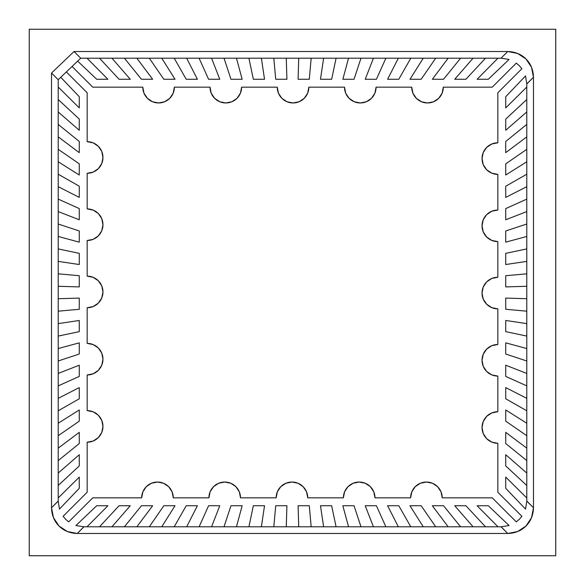 <?xml version="1.0" encoding="UTF-8"?>
<svg xmlns="http://www.w3.org/2000/svg" width="585" height="585" viewBox="0 0 585 585"><rect width="100%" height="100%" fill="white"/><g stroke="black" fill="none" stroke-linecap="round" stroke-linejoin="round"><path stroke-width="0.88" d="M58.207 87.048L79.267 107.896L79.267 96.708L60.76 77.278L79.267 96.708L60.76 77.278L79.267 96.708L79.267 107.896L79.267 96.708L79.267 107.896L58.207 87.048M58.207 111.947L79.267 130.272L79.267 119.084L58.207 99.501L79.267 119.084L79.267 130.272L58.207 111.947M58.207 136.853L79.267 152.648L79.267 141.46L58.207 124.4L79.267 141.46L58.207 124.4L79.267 141.46L79.267 152.648L79.267 141.46L79.267 152.648L58.207 136.853M58.207 161.76L79.267 175.025L79.267 163.837L58.207 149.307L79.267 163.837L58.207 149.307L79.267 163.837L79.267 175.025L79.267 163.837L79.267 175.025L58.207 161.76M79.267 197.401L79.267 186.213L58.207 174.206L79.267 186.213L79.267 197.401L58.207 186.659L79.267 197.401L58.207 186.659L79.267 197.401L79.267 186.213L79.267 197.401M58.207 211.565L79.267 219.777L79.267 208.589L58.207 199.112L79.267 208.589L58.207 199.112L79.267 208.589L79.267 219.777L79.267 208.589L79.267 219.777L58.207 211.565M58.207 385.888L79.267 376.411L79.267 365.223L58.207 373.435L79.267 365.223L79.267 376.411L58.207 385.888M58.207 410.794L79.267 398.787L79.267 387.599L58.207 398.341L79.267 387.599L58.207 398.341L79.267 387.599L79.267 398.787L79.267 387.599L79.267 398.787L58.207 410.794M58.207 435.693L79.267 421.163L79.267 409.975L58.207 423.24L79.267 409.975L79.267 421.163L58.207 435.693M58.207 460.6L79.267 443.54L79.267 432.352L58.207 448.147L79.267 432.352L79.267 443.54L58.207 460.6M79.267 454.728L58.207 473.053L79.267 454.728L58.207 473.053L79.267 454.728L79.267 465.916L79.267 454.728L79.267 465.916L58.207 485.499L79.267 465.916L79.267 454.728M58.207 485.499L79.267 465.916L58.207 485.499M59.458 509.089L79.267 488.292L79.267 477.104L58.207 497.952L79.267 477.104L79.267 488.292L59.458 509.089L79.267 488.292L59.458 509.089L58.207 501.045L58.207 79.721L80.708 58.207L501.162 58.207M509.089 59.458L488.292 79.267L509.089 59.458L488.292 79.267L477.104 79.267L488.292 79.267L477.104 79.267L497.952 58.207L477.104 79.267L497.952 58.207L477.104 79.267L488.292 79.267L509.089 59.458L501.045 58.207L80.708 58.207L74.032 51.524L507.721 51.524L517.659 53.462L525.995 59.005L531.538 67.341L533.476 77.278L533.476 507.721L531.538 517.659L525.995 525.995L517.659 531.538L507.721 533.476L77.278 533.476L67.341 531.538L59.005 525.995L53.462 517.659L51.524 507.721L51.524 73.037L74.032 51.524L507.721 51.524L501.045 58.207L507.721 51.524C515.195 51.758 521.286 54.251 525.995 59.005C530.749 63.714 533.242 69.805 533.476 77.278L533.476 507.721L526.792 501.162M525.542 509.089L505.732 488.292L525.542 509.089L505.732 488.292L505.732 477.104L505.732 488.292L505.732 477.104L526.792 497.952L505.732 477.104L526.792 497.952L505.732 477.104L505.732 488.292L525.542 509.089L526.792 501.045L526.792 83.955L526.792 501.045L533.476 507.721C533.242 515.195 530.749 521.286 525.995 525.995C521.286 530.749 515.195 533.242 507.721 533.476L77.278 533.476L83.838 526.792M75.911 525.542L96.708 505.732L75.911 525.542L96.708 505.732L107.896 505.732L96.708 505.732L107.896 505.732L87.048 526.792L107.896 505.732L87.048 526.792L107.896 505.732L96.708 505.732L75.911 525.542L83.955 526.792L501.045 526.792L83.955 526.792L77.278 533.476C69.805 533.242 63.714 530.749 59.005 525.995C54.251 521.286 51.758 515.195 51.524 507.721L51.524 73.037L58.207 79.721L58.207 501.045L51.524 507.721L58.207 501.162M473.053 58.207L454.728 79.267L465.916 79.267L485.499 58.207L465.916 79.267L454.728 79.267L473.053 58.207M526.792 473.053L505.732 454.728L505.732 465.916L526.792 485.499L505.732 465.916L505.732 454.728L526.792 473.053M111.947 526.792L130.272 505.732L119.084 505.732L99.501 526.792L119.084 505.732L130.272 505.732L111.947 526.792M448.147 58.207L432.352 79.267L443.54 79.267L460.6 58.207L443.54 79.267L460.6 58.207L443.54 79.267L432.352 79.267L443.54 79.267L432.352 79.267L448.147 58.207M526.792 448.147L505.732 432.352L505.732 443.54L526.792 460.6L505.732 443.54L526.792 460.6L505.732 443.54L505.732 432.352L505.732 443.54L505.732 432.352L526.792 448.147M136.853 526.792L152.648 505.732L141.46 505.732L124.4 526.792L141.46 505.732L124.4 526.792L141.46 505.732L152.648 505.732L141.46 505.732L152.648 505.732L136.853 526.792M423.24 58.207L409.975 79.267L421.163 79.267L435.693 58.207L421.163 79.267L435.693 58.207L421.163 79.267L409.975 79.267L421.163 79.267L409.975 79.267L423.24 58.207M526.792 423.24L505.732 409.975L505.732 421.163L526.792 435.693L505.732 421.163L526.792 435.693L505.732 421.163L505.732 409.975L505.732 421.163L505.732 409.975L526.792 423.24M161.76 526.792L175.025 505.732L163.837 505.732L149.307 526.792L163.837 505.732L149.307 526.792L163.837 505.732L175.025 505.732L163.837 505.732L175.025 505.732L161.76 526.792M387.599 79.267L398.787 79.267L410.794 58.207L398.787 79.267L387.599 79.267L398.341 58.207L387.599 79.267L398.341 58.207L387.599 79.267L398.787 79.267L387.599 79.267M505.732 387.599L505.732 398.787L526.792 410.794L505.732 398.787L505.732 387.599L526.792 398.341L505.732 387.599L526.792 398.341L505.732 387.599L505.732 398.787L505.732 387.599M197.401 505.732L186.213 505.732L174.206 526.792L186.213 505.732L197.401 505.732L186.659 526.792L197.401 505.732L186.659 526.792L197.401 505.732L186.213 505.732L197.401 505.732M373.435 58.207L365.223 79.267L376.411 79.267L385.888 58.207L376.411 79.267L385.888 58.207L376.411 79.267L365.223 79.267L376.411 79.267L365.223 79.267L373.435 58.207M526.792 373.435L505.732 365.223L505.732 376.411L526.792 385.888L505.732 376.411L526.792 385.888L505.732 376.411L505.732 365.223L505.732 376.411L505.732 365.223L526.792 373.435M211.565 526.792L219.777 505.732L208.589 505.732L199.112 526.792L208.589 505.732L199.112 526.792L208.589 505.732L219.777 505.732L208.589 505.732L219.777 505.732L211.565 526.792M348.536 58.207L342.847 79.267L354.035 79.267L360.982 58.207L354.035 79.267L360.982 58.207L354.035 79.267L342.847 79.267L354.035 79.267L342.847 79.267L348.536 58.207M526.792 348.536L505.732 342.847L505.732 354.035L526.792 360.982L505.732 354.035L526.792 360.982L505.732 354.035L505.732 342.847L505.732 354.035L505.732 342.847L526.792 348.536M236.464 526.792L242.153 505.732L230.965 505.732L224.018 526.792L230.965 505.732L224.018 526.792L230.965 505.732L242.153 505.732L230.965 505.732L242.153 505.732L236.464 526.792M320.47 79.267L331.658 79.267L336.082 58.207L331.658 79.267L336.082 58.207L331.658 79.267L320.47 79.267L331.658 79.267L320.47 79.267L323.629 58.207L320.47 79.267M505.732 320.47L505.732 331.658L526.792 336.082L505.732 331.658L526.792 336.082L505.732 331.658L505.732 320.47L505.732 331.658L505.732 320.47L526.792 323.629L505.732 320.47M264.53 505.732L253.342 505.732L248.917 526.792L253.342 505.732L248.917 526.792L253.342 505.732L264.53 505.732L253.342 505.732L264.53 505.732L261.371 526.792L264.53 505.732M309.282 79.267L311.176 58.207L309.282 79.267L298.094 79.267L309.282 79.267L298.094 79.267L298.723 58.207L298.094 79.267L298.723 58.207L298.094 79.267L309.282 79.267L311.176 58.207L309.282 79.267M505.732 309.282L526.792 311.176L505.732 309.282L505.732 298.094L505.732 309.282L505.732 298.094L526.792 298.723L505.732 298.094L526.792 298.723L505.732 298.094L505.732 309.282L526.792 311.176L505.732 309.282M275.718 505.732L273.824 526.792L275.718 505.732L286.906 505.732L275.718 505.732L286.906 505.732L286.277 526.792L286.906 505.732L286.277 526.792L286.906 505.732L275.718 505.732L273.824 526.792L275.718 505.732M273.824 58.207L275.718 79.267L286.906 79.267L286.277 58.207L286.906 79.267L286.277 58.207L286.906 79.267L275.718 79.267L286.906 79.267L275.718 79.267L273.824 58.207M526.792 273.824L505.732 275.718L505.732 286.906L526.792 286.277L505.732 286.906L526.792 286.277L505.732 286.906L505.732 275.718L505.732 286.906L505.732 275.718L526.792 273.824M311.176 526.792L309.282 505.732L298.094 505.732L298.723 526.792L298.094 505.732L298.723 526.792L298.094 505.732L309.282 505.732L298.094 505.732L309.282 505.732L311.176 526.792M264.53 79.267L261.371 58.207L264.53 79.267L253.342 79.267L264.53 79.267L253.342 79.267L248.917 58.207L253.342 79.267L248.917 58.207L253.342 79.267L264.53 79.267L261.371 58.207L264.53 79.267M505.732 264.53L526.792 261.371L505.732 264.53L505.732 253.342L505.732 264.53L505.732 253.342L526.792 248.917L505.732 253.342L526.792 248.917L505.732 253.342L505.732 264.53L526.792 261.371L505.732 264.53M320.47 505.732L323.629 526.792L320.47 505.732L331.658 505.732L320.47 505.732L331.658 505.732L336.082 526.792L331.658 505.732L336.082 526.792L331.658 505.732L320.47 505.732L323.629 526.792L320.47 505.732M224.018 58.207L230.965 79.267L242.153 79.267L236.464 58.207L242.153 79.267L230.965 79.267L224.018 58.207M526.792 224.018L505.732 230.965L505.732 242.153L526.792 236.464L505.732 242.153L505.732 230.965L526.792 224.018M360.982 526.792L354.035 505.732L342.847 505.732L348.536 526.792L342.847 505.732L354.035 505.732L360.982 526.792M58.207 236.464L79.267 242.153L79.267 230.965L58.207 224.018L79.267 230.965L58.207 224.018L79.267 230.965L79.267 242.153L79.267 230.965L79.267 242.153L58.207 236.464M58.207 360.982L79.267 354.035L79.267 342.847L58.207 348.536L79.267 342.847L79.267 354.035L58.207 360.982M199.112 58.207L208.589 79.267L219.777 79.267L211.565 58.207L219.777 79.267L208.589 79.267L199.112 58.207M526.792 199.112L505.732 208.589L505.732 219.777L526.792 211.565L505.732 219.777L505.732 208.589L526.792 199.112M385.888 526.792L376.411 505.732L365.223 505.732L373.435 526.792L365.223 505.732L376.411 505.732L385.888 526.792M174.206 58.207L186.213 79.267L197.401 79.267L186.659 58.207L197.401 79.267L186.659 58.207L197.401 79.267L186.213 79.267L197.401 79.267L186.213 79.267L174.206 58.207M526.792 174.206L505.732 186.213L505.732 197.401L526.792 186.659L505.732 197.401L526.792 186.659L505.732 197.401L505.732 186.213L505.732 197.401L505.732 186.213L526.792 174.206M410.794 526.792L398.787 505.732L387.599 505.732L398.341 526.792L387.599 505.732L398.341 526.792L387.599 505.732L398.787 505.732L387.599 505.732L398.787 505.732L410.794 526.792M516.306 63.114L492.248 87.165L443.313 87.165A15.795 15.795 0 0 1 427.518 102.96L421.478 101.761L416.352 98.331L412.93 93.212L411.723 87.165L376.082 87.165A15.795 15.795 0 0 1 360.287 102.96L354.239 101.761L349.121 98.331L345.691 93.212L344.492 87.165L308.851 87.165A15.795 15.795 0 0 1 293.056 102.96L287.008 101.761L281.882 98.331L278.46 93.212L277.261 87.165L241.612 87.165A15.795 15.795 0 0 1 225.817 102.96L219.777 101.761L214.651 98.331L211.229 93.212L210.022 87.165L174.381 87.165A15.795 15.795 0 0 1 158.586 102.96L152.539 101.761L147.413 98.331L143.99 93.212L142.791 87.165L92.752 87.165L142.791 87.165L143.99 93.212L147.413 98.331L152.539 101.761L158.586 102.96A15.795 15.795 0 0 1 142.791 87.165A15.795 15.795 0 0 0 158.586 102.96L164.626 101.761L158.586 102.96A15.795 15.795 0 0 0 174.381 87.165L210.022 87.165L211.229 93.212L214.651 98.331L219.777 101.761L225.817 102.96A15.795 15.795 0 0 1 210.022 87.165A15.795 15.795 0 0 0 225.817 102.96L231.865 101.761L225.817 102.96A15.795 15.795 0 0 0 241.612 87.165L277.261 87.165L278.46 93.212L281.882 98.331L287.008 101.761L293.056 102.96A15.795 15.795 0 0 1 277.261 87.165A15.795 15.795 0 0 0 293.056 102.96L299.096 101.761L293.056 102.96A15.795 15.795 0 0 0 308.851 87.165L344.492 87.165L345.691 93.212L349.121 98.331L354.239 101.761L360.287 102.96A15.795 15.795 0 0 1 344.492 87.165A15.795 15.795 0 0 0 360.287 102.96L366.334 101.761L360.287 102.96A15.795 15.795 0 0 0 376.082 87.165A15.795 15.795 0 0 1 375.175 92.43A15.795 15.795 0 0 0 376.082 87.165L411.723 87.165L412.93 93.212L416.352 98.331L421.478 101.761L427.518 102.96A15.795 15.795 0 0 1 411.723 87.165A15.795 15.795 0 0 0 427.518 102.96L433.565 101.761L427.518 102.96A15.795 15.795 0 0 0 443.313 87.165L492.248 87.165L516.306 63.114L492.248 87.165L443.313 87.165L442.114 93.212L438.691 98.331L433.565 101.761L438.691 98.331L442.114 93.212L443.313 87.165L492.248 87.165L516.306 63.114L519.4 65.761M68.694 521.886L92.752 497.835L141.687 497.835A15.795 15.795 0 0 1 157.482 482.04A15.795 15.795 0 0 1 173.277 497.835L208.918 497.835A15.795 15.795 0 0 1 209.825 492.57A15.795 15.795 0 0 0 208.918 497.835A15.795 15.795 0 0 1 224.713 482.04A15.795 15.795 0 0 1 240.508 497.835L276.149 497.835A15.795 15.795 0 0 1 291.944 482.04A15.795 15.795 0 0 1 307.739 497.835L343.388 497.835A15.795 15.795 0 0 1 359.183 482.04A15.795 15.795 0 0 1 374.978 497.835L410.619 497.835A15.795 15.795 0 0 1 415.24 486.669L420.374 483.239L426.414 482.04L432.461 483.239L437.587 486.669L441.01 491.788L442.209 497.835L492.248 497.835L442.209 497.835L441.01 491.788L437.587 486.669L432.461 483.239A15.795 15.795 0 0 0 420.381 483.239A15.795 15.795 0 0 1 432.454 483.239L426.414 482.04L420.374 483.239A15.795 15.795 0 0 0 415.255 486.661A15.795 15.795 0 0 1 420.359 483.247L415.248 486.669L411.825 491.788L415.248 486.669A15.795 15.795 0 0 0 410.619 497.828L374.978 497.835L410.619 497.835L411.825 491.788L410.619 497.835A15.795 15.795 0 0 1 426.414 482.04A15.795 15.795 0 0 1 442.209 497.835L492.248 497.835L516.306 521.886L492.248 497.835L442.209 497.835A15.795 15.795 0 0 0 426.414 482.04A15.795 15.795 0 0 0 410.619 497.835L374.978 497.835L373.771 491.788L374.978 497.835A15.795 15.795 0 0 0 359.183 482.04A15.795 15.795 0 0 0 343.388 497.835A15.795 15.795 0 0 1 344.287 492.57A15.795 15.795 0 0 0 343.388 497.835L307.739 497.835L343.388 497.835L344.587 491.788L348.009 486.669L353.135 483.239L359.183 482.04L365.223 483.239L370.349 486.669L373.771 491.788L370.349 486.669L365.223 483.239L359.183 482.04L353.135 483.239L348.009 486.669L344.587 491.788L343.388 497.835L307.739 497.835L306.54 491.788L307.739 497.835A15.795 15.795 0 0 0 291.944 482.04A15.795 15.795 0 0 0 276.149 497.835L240.508 497.835L276.149 497.835L277.356 491.788L280.778 486.669L285.904 483.239L291.944 482.04L297.992 483.239L303.118 486.669L306.54 491.788L303.118 486.669L297.992 483.239L291.944 482.04L285.904 483.239L280.778 486.669L277.356 491.788A15.795 15.795 0 0 0 277.056 492.57A15.795 15.795 0 0 1 277.348 491.795L276.149 497.835L240.508 497.835A15.795 15.795 0 0 0 239.601 492.57A15.795 15.795 0 0 1 240.508 497.835L239.309 491.788L240.508 497.835A15.795 15.795 0 0 0 224.713 482.04A15.795 15.795 0 0 0 208.918 497.835L173.277 497.835L208.918 497.835L210.117 491.788L213.547 486.669L218.666 483.239L224.713 482.04L230.761 483.239L235.879 486.669L239.309 491.788L235.879 486.669L230.761 483.239L224.713 482.04L218.666 483.239L213.547 486.669L210.117 491.788L208.918 497.835L173.277 497.835L172.07 491.788L173.277 497.835A15.795 15.795 0 0 0 157.482 482.04A15.795 15.795 0 0 0 141.687 497.835A15.795 15.795 0 0 1 142.586 492.57A15.795 15.795 0 0 0 141.687 497.82L92.752 497.835L68.694 521.886L92.752 497.835L141.687 497.835L142.886 491.788L146.309 486.669L151.435 483.239L157.482 482.04L163.522 483.239L168.648 486.669L172.07 491.788L168.648 486.669L163.522 483.239L157.482 482.04L151.435 483.239L146.309 486.669L142.886 491.788L141.687 497.835L92.752 497.835L68.694 521.886L65.6 519.239M521.886 516.306L497.835 492.248L497.835 443.313A15.795 15.795 0 0 1 482.04 427.518A15.795 15.795 0 0 1 497.835 411.723L497.835 376.082A15.795 15.795 0 0 1 482.04 360.287A15.795 15.795 0 0 1 497.835 344.492L497.835 308.851A15.795 15.795 0 0 1 482.04 293.056A15.795 15.795 0 0 1 497.835 277.261L497.835 241.612L497.835 277.261L497.835 241.612L491.788 240.413L486.669 236.991L483.239 231.865L482.04 225.817L483.239 219.777L486.669 214.651L491.788 211.229L497.835 210.022L497.835 174.381L497.835 210.022L491.788 211.229L486.669 214.651L483.239 219.777L482.04 225.817L483.239 231.865A15.795 15.795 0 0 0 486.661 236.983A15.795 15.795 0 0 1 483.247 231.872L486.669 236.991A15.795 15.795 0 0 0 492.57 240.713A15.795 15.795 0 0 1 486.669 236.991L491.788 240.413L497.835 241.612A15.795 15.795 0 0 1 482.04 225.817A15.795 15.795 0 0 1 497.835 210.022L497.835 174.381L491.788 173.175L486.669 169.752L483.239 164.626L482.04 158.586L483.239 152.539L486.669 147.413L491.788 143.99L497.835 142.791L497.835 92.752L497.835 142.791L491.788 143.99L486.669 147.413L483.239 152.539L482.04 158.586L483.239 164.626L486.669 169.752L491.788 173.175L497.835 174.381A15.795 15.795 0 0 1 482.04 158.586A15.795 15.795 0 0 1 497.835 142.791L497.835 92.752L521.886 68.694L497.835 92.752L497.835 142.791A15.795 15.795 0 0 0 482.04 158.586A15.795 15.795 0 0 0 497.835 174.381L497.835 210.022A15.795 15.795 0 0 0 482.04 225.817A15.795 15.795 0 0 0 497.835 241.612L497.835 277.261L491.788 278.46L497.835 277.261A15.795 15.795 0 0 0 482.04 293.056A15.795 15.795 0 0 0 497.835 308.851L497.835 344.492L497.835 308.851L491.788 307.644L486.669 304.222L483.239 299.096L482.04 293.056L483.239 287.008L486.669 281.882L491.788 278.46L486.669 281.882L483.239 287.008L482.04 293.056L483.239 299.096L486.669 304.222L491.788 307.644L497.835 308.851L497.835 344.492L491.788 345.691L497.835 344.492A15.795 15.795 0 0 0 482.04 360.287A15.795 15.795 0 0 0 497.835 376.082L497.835 411.723L497.835 376.082L491.788 374.883L486.669 371.453L483.239 366.334L482.04 360.287L483.239 354.239L486.669 349.121L491.788 345.691L486.669 349.121L483.239 354.239L482.04 360.287L483.239 366.334L486.669 371.453L491.788 374.883L497.835 376.082L497.835 411.723L491.788 412.93L497.835 411.723A15.795 15.795 0 0 0 482.04 427.518A15.795 15.795 0 0 0 497.835 443.313L497.835 492.248L521.886 516.306L497.835 492.248L497.835 443.313L491.788 442.114L486.669 438.691L483.239 433.565L482.04 427.518L483.239 421.478L486.669 416.352L491.788 412.93L486.669 416.352L483.239 421.478L482.04 427.518L483.239 433.565L486.669 438.691L491.788 442.114L497.835 443.313L497.835 492.248L521.886 516.306L519.239 519.4M87.165 208.918L87.165 173.277L87.165 208.918L93.212 210.117L98.331 213.547L101.761 218.666L102.96 224.713L101.761 230.761L98.331 235.879L93.212 239.309L87.165 240.508L87.165 276.149L87.165 240.508L93.212 239.309L98.331 235.879L101.761 230.761L102.96 224.713L101.761 218.666L98.331 213.547L93.212 210.117L87.165 208.918A15.795 15.795 0 0 1 102.96 224.713A15.795 15.795 0 0 1 87.165 240.508L87.165 276.149L93.212 277.356L98.331 280.778L101.761 285.904L102.96 291.944L101.761 297.992L98.331 303.118L93.212 306.54L87.165 307.739L87.165 343.388L87.165 307.739L93.212 306.54L98.331 303.118L101.761 297.992L102.96 291.944L101.761 285.904L98.331 280.778L93.212 277.356L87.165 276.149A15.795 15.795 0 0 1 102.96 291.944A15.795 15.795 0 0 1 87.165 307.739L87.165 343.388L93.212 344.587L98.331 348.009L101.761 353.135L102.96 359.183L101.761 365.223L98.331 370.349L93.212 373.771L87.165 374.978L87.165 410.619L87.165 374.978L93.212 373.771L98.331 370.349L101.761 365.223L102.96 359.183L101.761 353.135A15.795 15.795 0 0 0 98.338 348.017A15.795 15.795 0 0 1 101.753 353.128L98.331 348.009A15.795 15.795 0 0 0 92.43 344.287A15.795 15.795 0 0 1 98.331 348.009L93.212 344.587L87.165 343.388A15.795 15.795 0 0 1 102.96 359.183A15.795 15.795 0 0 1 87.165 374.978L87.165 410.619L93.212 411.825L98.331 415.248L101.761 420.374L102.96 426.414L101.761 432.461L98.331 437.587L93.212 441.01L87.165 442.209L87.165 492.248L87.165 442.209L93.212 441.01L98.331 437.587L101.761 432.461L102.96 426.414L101.761 420.374L98.331 415.248L93.212 411.825L87.165 410.619A15.795 15.795 0 0 1 102.96 426.414A15.795 15.795 0 0 1 87.165 442.209L87.165 492.248L63.114 516.306L87.165 492.248L87.165 442.209A15.795 15.795 0 0 0 102.96 426.414A15.795 15.795 0 0 0 87.165 410.619L87.165 374.978A15.795 15.795 0 0 0 102.96 359.183A15.795 15.795 0 0 0 87.165 343.388L87.165 307.739A15.795 15.795 0 0 0 102.96 291.944A15.795 15.795 0 0 0 87.165 276.149L87.165 240.508A15.795 15.795 0 0 0 102.96 224.713A15.795 15.795 0 0 0 87.165 208.918L87.165 173.277L93.212 172.07L87.165 173.277A15.795 15.795 0 0 0 102.96 157.482A15.795 15.795 0 0 0 87.165 141.687L87.165 92.752L66.354 71.933L87.165 92.752L87.165 141.687L93.212 142.886L98.331 146.309L101.761 151.435L102.96 157.482L101.761 163.522L98.331 168.648L93.212 172.07L98.331 168.648L101.761 163.522L102.96 157.482L101.761 151.435L98.331 146.309L93.212 142.886L87.165 141.687L87.165 92.752L66.354 71.933L87.165 92.752L87.165 141.687A15.795 15.795 0 0 1 102.96 157.482A15.795 15.795 0 0 1 87.165 173.277L87.165 208.918M72.057 66.478L92.752 87.165L72.057 66.478L92.752 87.165L142.791 87.165L92.752 87.165L72.057 66.478M376.082 87.165L374.883 93.212L371.453 98.331L366.334 101.761L371.453 98.331L374.883 93.212L376.082 87.165L411.723 87.165L376.082 87.165M308.851 87.165L307.644 93.212L304.222 98.331L299.096 101.761L304.222 98.331L307.644 93.212L308.851 87.165L344.492 87.165L308.851 87.165M241.612 87.165L240.413 93.212L236.991 98.331L231.865 101.761L236.991 98.331L240.413 93.212L241.612 87.165L277.261 87.165L241.612 87.165M174.381 87.165L173.175 93.212L169.752 98.331L164.626 101.761L169.752 98.331L173.175 93.212L174.381 87.165L210.022 87.165L174.381 87.165M306.84 492.57A15.795 15.795 0 0 0 303.125 486.676A15.795 15.795 0 0 1 306.84 492.57M303.11 486.654A15.795 15.795 0 0 0 285.911 483.239A15.795 15.795 0 0 1 303.11 486.654M285.897 483.247A15.795 15.795 0 0 0 277.356 491.788A15.795 15.795 0 0 1 285.897 483.247M441.309 492.57A15.795 15.795 0 0 0 437.587 486.669A15.795 15.795 0 0 1 441.309 492.57M437.58 486.661A15.795 15.795 0 0 0 432.469 483.247A15.795 15.795 0 0 1 437.58 486.661M492.57 173.474A15.795 15.795 0 0 0 497.835 174.381A15.795 15.795 0 0 1 492.57 173.474M492.57 210.929A15.795 15.795 0 0 0 486.676 214.644A15.795 15.795 0 0 1 492.57 210.929M486.661 214.658A15.795 15.795 0 0 0 483.239 231.857A15.795 15.795 0 0 1 486.661 214.658M92.43 374.071A15.795 15.795 0 0 0 98.324 370.356A15.795 15.795 0 0 1 92.43 374.071M98.338 370.342A15.795 15.795 0 0 0 101.761 353.143A15.795 15.795 0 0 1 98.338 370.342M79.267 264.53L79.267 253.342L58.207 248.917L79.267 253.342L58.207 248.917L79.267 253.342L79.267 264.53L79.267 253.342L79.267 264.53L58.207 261.371L79.267 264.53M79.267 275.718L58.207 273.824L79.267 275.718L79.267 286.906L79.267 275.718L79.267 286.906L58.207 286.277L79.267 286.906L58.207 286.277L79.267 286.906L79.267 275.718L58.207 273.824L79.267 275.718M58.207 311.176L79.267 309.282L79.267 298.094L58.207 298.723L79.267 298.094L58.207 298.723L79.267 298.094L79.267 309.282L79.267 298.094L79.267 309.282L58.207 311.176M79.267 320.47L58.207 323.629L79.267 320.47L79.267 331.658L79.267 320.47L79.267 331.658L58.207 336.082L79.267 331.658L58.207 336.082L79.267 331.658L79.267 320.47L58.207 323.629L79.267 320.47M77.659 61.125L96.708 79.267L107.896 79.267L87.048 58.207L107.896 79.267L96.708 79.267L77.659 61.125M525.542 75.911L505.732 96.708L505.732 107.896L526.792 87.048L505.732 107.896L505.732 96.708L525.542 75.911L505.732 96.708L525.542 75.911L526.792 83.955L533.476 77.278L526.792 83.838M509.089 525.542L488.292 505.732L477.104 505.732L497.952 526.792L477.104 505.732L488.292 505.732L509.089 525.542L488.292 505.732L509.089 525.542L501.045 526.792L507.721 533.476L501.162 526.792M130.272 79.267L111.947 58.207L130.272 79.267L111.947 58.207L130.272 79.267L119.084 79.267L130.272 79.267L119.084 79.267L99.501 58.207L119.084 79.267L130.272 79.267M99.501 58.207L119.084 79.267L99.501 58.207M505.732 130.272L526.792 111.947L505.732 130.272L526.792 111.947L505.732 130.272L505.732 119.084L505.732 130.272L505.732 119.084L526.792 99.501L505.732 119.084L505.732 130.272M526.792 99.501L505.732 119.084L526.792 99.501M454.728 505.732L473.053 526.792L454.728 505.732L473.053 526.792L454.728 505.732L465.916 505.732L454.728 505.732L465.916 505.732L485.499 526.792L465.916 505.732L454.728 505.732M485.499 526.792L465.916 505.732L485.499 526.792M124.4 58.207L141.46 79.267L152.648 79.267L136.853 58.207L152.648 79.267L141.46 79.267L124.4 58.207M526.792 124.4L505.732 141.46L505.732 152.648L526.792 136.853L505.732 152.648L505.732 141.46L526.792 124.4M460.6 526.792L443.54 505.732L432.352 505.732L448.147 526.792L432.352 505.732L443.54 505.732L460.6 526.792M149.307 58.207L163.837 79.267L175.025 79.267L161.76 58.207L175.025 79.267L163.837 79.267L149.307 58.207M526.792 149.307L505.732 163.837L505.732 175.025L526.792 161.76L505.732 175.025L505.732 163.837L526.792 149.307M435.693 526.792L421.163 505.732L409.975 505.732L423.24 526.792L409.975 505.732L421.163 505.732L435.693 526.792M555.75 29.25L29.25 29.25L29.25 555.75L555.75 555.75L555.75 29.25L29.25 29.25L29.25 555.75L555.75 555.75L555.75 29.25M65.761 519.4L63.114 516.306L87.165 492.248L63.114 516.306M519.239 65.6L521.886 68.694L497.835 92.752L521.886 68.694M519.4 519.239L516.306 521.886L492.248 497.835L516.306 521.886M74.032 51.524L51.524 73.037L58.207 79.721L80.708 58.207L74.032 51.524M448.147 526.792L432.352 505.732L443.54 505.732L432.352 505.732L448.147 526.792M497.952 526.792L477.104 505.732L488.292 505.732L477.104 505.732L497.952 526.792M526.792 485.499L505.732 465.916L505.732 454.728L505.732 465.916L526.792 485.499M526.792 410.794L505.732 398.787L526.792 410.794M526.792 236.464L505.732 242.153L505.732 230.965L505.732 242.153L526.792 236.464M526.792 211.565L505.732 219.777L505.732 208.589L505.732 219.777L526.792 211.565M526.792 161.76L505.732 175.025L505.732 163.837L505.732 175.025L526.792 161.76M526.792 136.853L505.732 152.648L505.732 141.46L505.732 152.648L526.792 136.853M526.792 87.048L505.732 107.896L505.732 96.708L505.732 107.896L526.792 87.048M485.499 58.207L465.916 79.267L454.728 79.267L465.916 79.267L485.499 58.207M410.794 58.207L398.787 79.267L410.794 58.207M236.464 58.207L242.153 79.267L230.965 79.267L242.153 79.267L236.464 58.207M211.565 58.207L219.777 79.267L208.589 79.267L219.777 79.267L211.565 58.207M161.76 58.207L175.025 79.267L163.837 79.267L175.025 79.267L161.76 58.207M136.853 58.207L152.648 79.267L141.46 79.267L152.648 79.267L136.853 58.207M87.048 58.207L107.896 79.267L96.708 79.267L107.896 79.267L87.048 58.207M58.207 99.501L79.267 119.084L79.267 130.272L79.267 119.084L58.207 99.501M58.207 174.206L79.267 186.213L58.207 174.206M58.207 348.536L79.267 342.847L79.267 354.035L79.267 342.847L58.207 348.536M58.207 373.435L79.267 365.223L79.267 376.411L79.267 365.223L58.207 373.435M58.207 423.24L79.267 409.975L79.267 421.163L79.267 409.975L58.207 423.24M58.207 448.147L79.267 432.352L79.267 443.54L79.267 432.352L58.207 448.147M58.207 497.952L79.267 477.104L79.267 488.292L79.267 477.104L58.207 497.952M99.501 526.792L119.084 505.732L130.272 505.732L119.084 505.732L99.501 526.792M174.206 526.792L186.213 505.732L174.206 526.792M348.536 526.792L342.847 505.732L354.035 505.732L342.847 505.732L348.536 526.792M373.435 526.792L365.223 505.732L376.411 505.732L365.223 505.732L373.435 526.792M423.24 526.792L409.975 505.732L421.163 505.732L409.975 505.732L423.24 526.792"/></g></svg>

